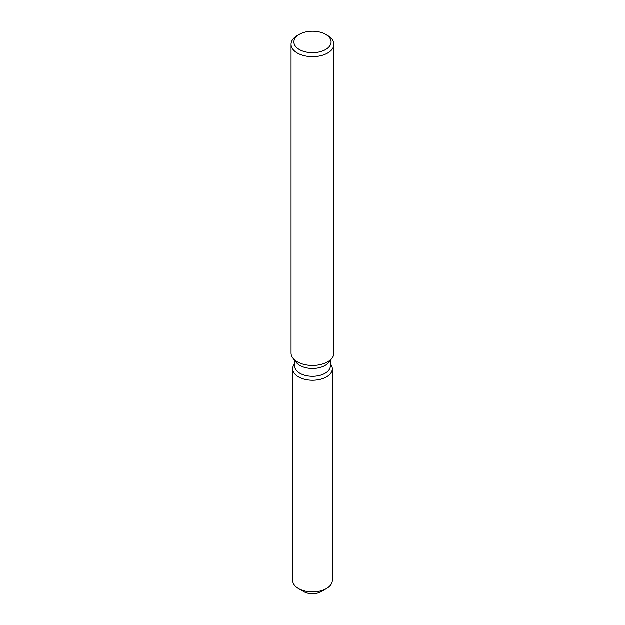 <?xml version="1.0" encoding="UTF-8"?>
<svg xmlns="http://www.w3.org/2000/svg" width="625" height="625" viewBox="0 0 625 625"><rect width="100%" height="100%" fill="white"/><g stroke="black" fill="none" stroke-linecap="round" stroke-linejoin="round"><path stroke-width="0.94" d="M332.32 368.812A19.82 11.445 180 0 1 326.516 376.906A19.82 11.445 180 0 0 330.594 364.141L330.344 363.812L330.594 364.141A19.82 11.445 180 0 1 332.32 368.812L332.32 580.484A19.82 11.445 180 0 1 326.516 588.57A19.82 11.445 180 0 1 326.516 588.578L321.125 591.688A12.203 7.047 180 0 1 301.836 590.133M330.344 360.391L330.344 366.016A17.844 10.297 180 0 1 325.117 373.297A17.844 10.297 180 0 1 305.672 375.531A17.844 10.297 180 0 1 294.656 366.016L294.656 360.391M326.516 376.906A19.82 11.445 180 0 1 301.258 378.242A19.82 11.445 180 0 1 294.406 364.141A19.82 11.445 180 0 0 292.68 368.812A19.82 11.445 180 0 0 304.914 379.391A19.82 11.445 180 0 0 326.516 376.906M325.641 34.391L327.664 35.562A21.445 12.383 180 0 1 333.945 44.312L333.945 353.094A21.445 12.383 180 0 1 332.078 358.148L328.789 362.398A17.844 10.297 180 0 1 325.117 365.477A17.844 10.297 180 0 1 296.211 362.398L292.922 358.148A21.445 12.383 180 0 1 291.055 353.094L291.055 44.312A21.445 12.383 180 0 1 297.336 35.562L299.359 34.391A18.586 10.727 180 0 1 325.641 34.391A18.586 10.727 180 0 1 325.641 49.57A18.586 10.727 180 0 1 299.359 49.57A18.586 10.727 180 0 1 299.359 34.391L297.336 35.562M332.078 358.148A21.445 12.383 180 0 1 327.664 361.852A21.445 12.383 180 0 1 292.922 358.148M333.945 44.312A21.445 12.383 180 0 1 327.664 53.07A21.445 12.383 180 0 1 304.297 55.75A21.445 12.383 180 0 1 291.055 44.312M326.516 588.578A19.82 11.445 180 0 1 298.484 588.57A19.82 11.445 180 0 1 292.68 580.484L292.68 368.812M326.516 588.57L321.125 591.688A12.203 7.047 180 0 1 303.875 591.688L298.484 588.57"/></g></svg>
